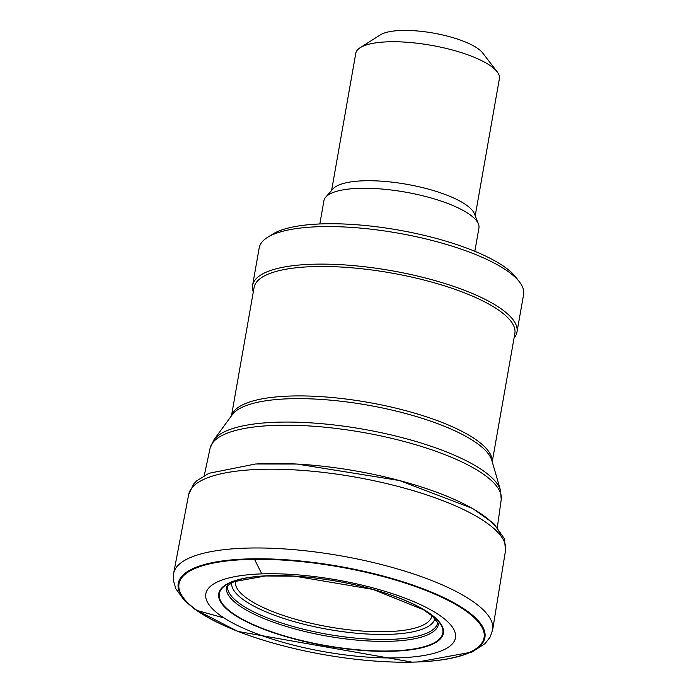 <?xml version="1.0" encoding="UTF-8"?>
<svg xmlns="http://www.w3.org/2000/svg" width="697" height="697" viewBox="0 0 697 697"><rect width="100%" height="100%" fill="white"/><g stroke="black" fill="none" stroke-linecap="round" stroke-linejoin="round"><path stroke-width="1.05" d="M238.339 616.897A113.48 32.637 10 0 1 265.322 575.949A113.48 32.637 10 0 1 422.365 608.925A113.48 32.637 10 0 1 394.755 650.824A113.48 32.637 10 0 1 238.339 616.897L237.712 616.967A114.055 32.803 10 0 1 265.165 575.879A114.055 32.803 10 0 1 422.94 609.108A114.055 32.803 10 0 1 394.85 651.155A114.055 32.803 10 0 1 237.712 616.967M224.042 617.943A126.749 36.453 10 0 1 261.776 573.884A126.749 36.453 10 0 1 435.721 612.776A126.749 36.453 10 0 1 397.107 657.872A126.749 36.453 10 0 1 224.042 617.943L197.085 610.494A154.891 44.547 10 0 1 254.527 559.325A154.891 44.547 10 0 1 464.298 609.84A154.891 44.547 10 0 1 405.515 662.211A154.891 44.547 10 0 1 197.085 610.494M255.843 464.019A155.004 44.573 10 0 1 410.638 483.666A155.004 44.573 10 0 1 500.76 535.801M474.823 251.295L478.917 228.067A78.691 22.635 -170 0 0 478.43 223.99L474.43 213.831A72.906 20.971 -170 0 0 406.726 184.296A72.906 20.971 -170 0 0 333.009 188.896L325.778 197.077A78.691 22.635 -170 0 0 323.922 200.736L319.827 223.964M475.206 215.8L499.401 78.613A72.906 20.971 -170 0 0 497.179 71.826A72.906 20.971 -170 0 0 431.234 45.305A72.906 20.971 -170 0 0 360.201 47.675A72.906 20.971 -170 0 0 355.792 53.286L331.606 190.481M497.179 71.826L482.585 52.867A54.392 15.639 -170 0 0 433.395 33.081A54.392 15.639 -170 0 0 380.396 34.85L360.201 47.675M492.23 461.789L514.865 333.445A132.395 38.074 -170 0 0 391.095 272.963A132.395 38.074 -170 0 0 254.1 287.469L231.474 415.813M514.064 337.993A134.242 38.605 -170 0 0 516.991 332.016A134.242 38.605 -170 0 0 391.496 270.689A134.242 38.605 -170 0 0 252.584 285.395A134.242 38.605 -170 0 0 253.299 292.008M516.991 332.016L523.613 294.474A134.242 38.605 -170 0 0 519.526 281.98A134.242 38.605 -170 0 0 398.118 233.138A134.242 38.605 -170 0 0 267.326 237.511A134.242 38.605 -170 0 0 259.206 247.844L252.584 285.395M519.526 281.98L515.885 277.24A129.616 37.272 -170 0 0 398.658 230.088A129.616 37.272 -170 0 0 272.37 234.305L267.326 237.511M478.43 223.99A78.691 22.635 -170 0 0 405.349 192.111A78.691 22.635 -170 0 0 325.778 197.077M438.439 624.303A107.643 30.956 10 0 1 362.78 640.604A107.643 30.956 10 0 1 246.668 610.284A107.643 30.956 10 0 1 226.429 586.97L227.1 585.933L234.096 581.629L265.513 575.975L294.796 576.184L373.026 589.427L423.332 609.657L432.279 616.026L438.16 623.153L438.439 624.346M261.776 573.884L254.527 559.325M196.937 610.441A155.048 44.591 10 0 1 254.483 559.229A155.048 44.591 10 0 1 462.651 608.603A155.048 44.591 10 0 1 411.761 662.15A155.048 44.591 10 0 1 238.566 631.613A155.048 44.591 10 0 1 196.937 610.441M238.409 631.552A155.692 44.774 10 0 1 238.261 631.491A155.692 44.774 10 0 1 196.345 610.171A155.692 44.774 10 0 1 254.318 558.785A155.692 44.774 10 0 1 463.287 608.403A155.692 44.774 10 0 1 412.101 662.141A155.692 44.774 10 0 1 412.093 662.141A155.692 44.774 10 0 1 411.927 662.15M188.652 494.643L173.64 573.343A161.992 46.586 10 0 1 252.793 547.99A161.992 46.586 10 0 1 415.787 574.694A161.992 46.586 10 0 1 492.692 629.609A161.992 46.586 10 0 1 492.692 629.618L505.517 550.517L504.419 538.764L493.737 523.499L472.671 508.505L399.477 480.538L296.974 464.045L255.642 463.993L208.908 473.298L196.702 480.843L193.696 483.979L188.652 494.643A160.876 46.263 10 0 1 254.144 469.612A160.876 46.263 10 0 1 422.652 493.572A160.876 46.263 10 0 1 505.525 550.456M238.261 631.491A155.692 44.774 10 0 1 238.252 631.491L412.093 662.141M235.551 581.063A99.68 28.664 -170 0 0 249.056 599.76A99.68 28.664 -170 0 0 357.605 630.68A99.68 28.664 -170 0 0 431.879 615.686M231.665 582.736A103.226 29.683 -170 0 0 245.771 601.363A103.226 29.683 -170 0 0 356.951 633.268A103.226 29.683 -170 0 0 434.963 618.579M227.692 585.332A106.676 30.677 -170 0 0 242.155 605.284A106.676 30.677 -170 0 0 358.214 638.356A106.676 30.677 -170 0 0 437.803 622.377M501.221 499.575A147.808 42.508 -170 0 0 362.971 432.436A147.808 42.508 -170 0 0 210.102 448.241L213.935 439.79A146.945 42.256 -170 0 1 363.538 429.265A146.945 42.256 -170 0 1 500.516 490.322L501.221 499.575L497.362 527.254M500.516 490.322L491.847 460.447A133.083 38.274 -170 0 0 367.789 405.149A133.083 38.274 -170 0 0 232.301 414.68L213.935 439.79M492.187 461.632A132.395 38.074 -170 0 0 368.269 402.396A132.395 38.074 -170 0 0 231.57 415.682M173.64 573.343L173.387 580.531L175.905 588.913L184.487 600.605L195.029 609.413L237.119 631.046M417.773 661.976L471.956 652.07L485.103 643.601L490.27 636.858L492.701 629.6M204.265 475.572L210.102 448.241"/></g></svg>
